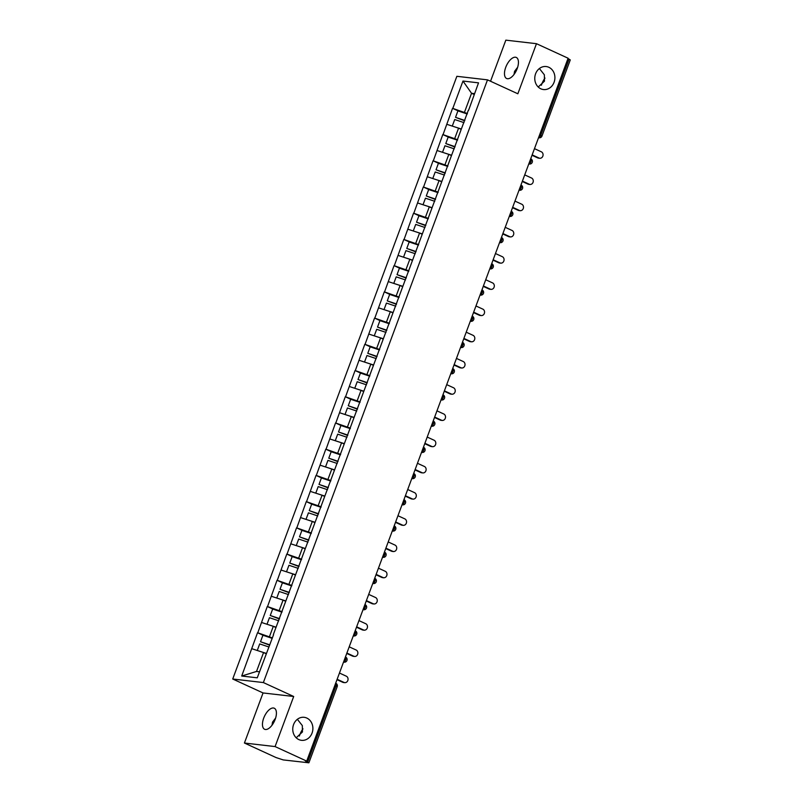 <?xml version="1.0" encoding="UTF-8"?>
<svg xmlns="http://www.w3.org/2000/svg" width="803" height="803" viewBox="0 0 803 803"><rect width="100%" height="100%" fill="white"/><g stroke="black" fill="none" stroke-linecap="round" stroke-linejoin="round"><path stroke-width="1.2" d="M296.207 737.786L302.46 731.955L302.329 725.581L297.361 719.307M306.816 718.063A11.583 10.048 -83.4 0 1 312.528 731.543A11.583 10.048 -83.4 0 1 301.486 740.326A11.583 10.048 -83.4 0 1 298.816 739.573A11.583 10.048 -83.4 0 1 293.115 726.093A11.583 10.048 -83.4 0 1 304.146 717.31A11.583 10.048 -83.4 0 1 306.816 718.063M538.231 87.005L544.474 81.173L544.354 74.799L539.385 68.526M548.84 67.281A11.583 10.048 -83.4 0 1 554.542 80.772A11.583 10.048 -83.4 0 1 543.511 89.545A11.583 10.048 -83.4 0 1 540.841 88.802A11.583 10.048 -83.4 0 1 535.129 75.311A11.583 10.048 -83.4 0 1 546.17 66.539A11.583 10.048 -83.4 0 1 548.84 67.281M272.006 725.229L272.528 722.138L275.61 718.063M263.715 718.093A11.583 5.541 114.7 0 1 274.275 708.226A11.583 5.541 114.7 0 1 275.158 719.418A11.583 5.541 114.7 0 1 264.609 729.275A11.583 5.541 114.7 0 1 263.715 718.093M514.03 74.448L514.552 71.357L517.634 67.281M505.739 67.311A11.583 5.541 114.7 0 1 516.289 57.445A11.583 5.541 114.7 0 1 517.182 68.636A11.583 5.541 114.7 0 1 506.623 78.503A11.583 5.541 114.7 0 1 505.739 67.311M541.393 85.248A11.583 5.541 114.7 0 1 541.854 83.893A11.583 5.541 114.7 0 1 545.006 78.082M299.378 736.03A11.583 5.541 114.7 0 1 299.83 734.675A11.583 5.541 114.7 0 1 302.982 728.853M244.423 743.026L275.078 746.579L293.697 696.492L263.053 692.949L244.423 743.026L276.061 757.56L283.218 759.919L308.884 762.8L305.371 760.953L306.706 761.103L568.102 58.228L536.474 43.693L505.83 40.15L490.543 81.244M263.053 692.949L232.719 679.017L456.867 76.305L487.511 79.858L263.364 682.56L232.719 679.017M266.205 653.762L263.555 652.548L256.518 671.449L241.703 676.026L257.251 677.822L273.552 634.751M241.703 676.026L257.532 632.714L263.535 635.474M272.378 637.903L257.532 632.714M257.803 632.744L267.289 606.496L273.291 609.256M282.134 611.685L267.289 606.496M267.55 606.526L277.035 580.278L283.037 583.028M291.88 585.467L277.035 580.278M277.306 580.308L286.791 554.06L292.794 556.81M301.627 559.249L286.791 554.06M287.052 554.09L296.538 527.832L302.54 530.592M311.383 533.031L296.538 527.832M296.809 527.862L306.284 501.614L312.297 504.374M321.13 506.803L306.284 501.614M306.555 501.644L316.041 475.396L322.043 478.156M330.886 480.585L316.041 475.396M316.312 475.426L325.787 449.178L331.8 451.938M340.633 454.368L325.787 449.178M326.058 449.208L335.544 422.96L341.546 425.72M350.389 428.15L335.544 422.96M335.805 422.99L345.29 396.742L351.292 399.492M360.135 401.932L345.29 396.742M345.561 396.772L355.046 370.524L361.049 373.275M369.892 375.714L355.046 370.524M355.307 370.554L364.793 344.296L370.795 347.057M379.638 349.496L364.793 344.296M365.064 344.336L374.549 318.078L380.552 320.839M389.385 323.268L374.549 318.078M374.81 318.108L384.296 291.86L390.298 294.621M399.141 297.05L384.296 291.86M384.567 291.89L394.042 265.642L400.055 268.403M408.888 270.832L394.042 265.642M394.313 265.673L403.799 239.424L409.801 242.185M418.644 244.614L403.799 239.424M404.07 239.455L413.545 213.207L419.557 215.957M428.39 218.396L413.545 213.207M413.816 213.237L423.301 186.989L429.304 189.739M438.147 192.178L423.301 186.989M423.562 187.019L433.048 160.761L439.05 163.521M447.893 165.96L433.048 160.761M433.319 160.801L442.804 134.543L448.807 137.303M457.65 139.732L442.804 134.543M443.065 134.573L452.551 108.325L458.553 111.085M467.396 113.514L452.551 108.325M452.822 108.355L462.98 81.043L478.528 82.85L468.571 110.362M273.351 634.541L468.37 110.162M275.951 627.544L273.301 626.33L269.487 636.578M273.301 626.33L261.617 622.496M285.707 601.327L283.058 600.102L279.243 610.36M283.058 600.102L271.364 596.268M295.454 575.099L292.804 573.884L288.99 584.142M292.804 573.884L281.12 570.05M305.21 548.881L302.56 547.666L298.746 557.924M302.56 547.666L290.867 543.832M314.957 522.663L312.307 521.448L308.493 531.696M312.307 521.448L300.623 517.614M324.703 496.445L322.063 495.23L318.249 505.478M322.063 495.23L310.37 491.396M334.46 470.227L331.81 469.012L327.995 479.261M331.81 469.012L320.116 465.178M344.206 444.009L341.556 442.794L337.752 453.043M341.556 442.794L329.872 438.96M353.962 417.791L351.312 416.566L347.498 426.825M351.312 416.566L339.619 412.742M363.709 391.563L361.059 390.348L357.245 400.607M361.059 390.348L349.375 386.514M373.465 365.345L370.815 364.13L367.001 374.389M370.815 364.13L359.122 360.296M383.212 339.127L380.562 337.912L376.748 348.161M380.562 337.912L368.878 334.078M392.968 312.909L390.318 311.694L386.504 321.943M390.318 311.694L378.625 307.86M402.715 286.691L400.065 285.477L396.25 295.725M400.065 285.477L388.381 281.642M412.461 260.473L409.821 259.259L406.007 269.507M409.821 259.259L398.127 255.424M422.217 234.255L419.567 233.041L415.753 243.289M419.567 233.041L407.874 229.206M431.964 208.037L429.314 206.813L425.51 217.071M429.314 206.813L417.63 202.978M441.72 181.809L439.07 180.595L435.256 190.853M439.07 180.595L427.377 176.76M451.467 155.591L448.817 154.377L445.013 164.635M448.817 154.377L437.133 150.542M461.223 129.373L458.573 128.159L454.759 138.407M458.573 128.159L446.88 124.324M539.646 134.753L540.76 135.265L569.076 59.131L567.962 58.619M569.076 59.131L570.281 59.924L541.965 136.058L540.76 135.265A2.71 1.295 114.7 0 1 538.572 137.634M474.192 94.503L471.542 93.278L464.505 112.189M474.513 93.63L471.542 93.278L462.98 81.043M275.078 746.579L306.706 761.103M293.697 696.492L263.364 682.56M487.511 79.858L517.845 93.78L536.474 43.693M256.518 671.449L259.489 671.8M263.555 652.548L251.861 648.714M539.887 158.291L538.542 158.131A3.353 2.901 -83.4 0 1 537.769 157.92L539.114 158.071A3.353 2.901 96.6 0 0 541.423 151.847L534.477 148.655M464.686 120.801L455.532 117.348L457.931 110.874L467.226 113.976M464.817 120.45L455.532 117.348M461.354 129.022L452.43 126.141M464.004 122.638L454.719 119.537L452.31 126.001M539.114 158.071L532.158 154.879M537.769 157.92L532.018 155.27M530.131 184.509L528.796 184.349A3.353 2.901 -83.4 0 1 528.023 184.138L529.358 184.288A3.353 2.901 96.6 0 0 531.676 178.075L524.72 174.883M454.94 147.019L445.775 143.566L448.184 137.092L457.469 140.194M455.07 146.668L445.775 143.566M451.597 155.24L442.684 152.369M454.257 148.856L444.962 145.755L442.553 152.219M529.358 184.288L522.412 181.097M528.023 184.138L522.261 181.488M520.384 210.727L519.039 210.567A3.353 2.901 -83.4 0 1 518.266 210.356L519.611 210.506A3.353 2.901 96.6 0 0 521.92 204.293L514.974 201.101M445.183 173.237L436.029 169.784L438.428 163.31L447.723 166.412M445.314 172.886L436.029 169.784M441.851 181.458L432.927 178.587M444.501 175.074L435.216 171.972L432.807 178.437M519.611 210.506L512.655 207.315M518.266 210.356L512.515 207.706M510.628 236.945L509.293 236.795A3.353 2.901 -83.4 0 1 508.52 236.574L509.855 236.724A3.353 2.901 96.6 0 0 512.173 230.511L505.217 227.319M435.437 199.465L426.273 196.002L428.682 189.538L437.976 192.64M435.567 199.104L426.273 196.002M432.094 207.676L423.181 204.805M434.754 201.292L425.46 198.19L423.051 204.665M509.855 236.724L502.909 233.532M508.52 236.574L502.758 233.934M500.881 263.163L499.536 263.013A3.353 2.901 -83.4 0 1 498.763 262.792L500.108 262.952A3.353 2.901 96.6 0 0 502.417 256.729L495.471 253.537M425.68 225.683L416.526 222.22L418.925 215.756L428.22 218.858M425.811 225.322L416.526 222.22M422.348 233.894L413.425 231.023M424.998 227.51L415.713 224.408L413.304 230.883M500.108 262.952L493.152 259.76M498.763 262.792L493.012 260.152M491.125 289.381L489.79 289.231A3.353 2.901 -83.4 0 1 489.017 289.01L490.362 289.17A3.353 2.901 96.6 0 0 492.671 282.947L485.715 279.755M415.934 251.901L406.77 248.448L409.179 241.974L418.473 245.076M416.064 251.55L406.77 248.448M412.591 260.122L403.678 257.241M415.251 253.728L405.957 250.626L403.558 257.101M490.362 289.17L483.406 285.978M489.017 289.01L483.255 286.37M481.378 315.599L480.033 315.449A3.353 2.901 -83.4 0 1 479.271 315.228L480.606 315.388A3.353 2.901 96.6 0 0 482.914 309.165L475.968 305.973M406.177 278.119L397.023 274.666L399.432 268.192L408.717 271.294M406.318 277.768L397.023 274.666M402.845 286.34L393.932 283.459M405.505 279.946L396.21 276.844L393.801 283.318M480.606 315.388L473.66 312.196M479.271 315.228L473.509 312.588M471.622 341.827L470.287 341.666A3.353 2.901 -83.4 0 1 469.514 341.456L470.859 341.606A3.353 2.901 96.6 0 0 473.168 335.383L466.212 332.191M396.431 304.337L387.267 300.884L389.676 294.41L398.971 297.511M396.562 303.986L387.267 300.884M393.099 312.558L384.175 309.677M395.749 306.164L386.454 303.072L384.055 309.536M470.859 341.606L463.903 338.414M469.514 341.456L463.763 338.806M461.876 368.045L460.541 367.884A3.353 2.901 -83.4 0 1 459.768 367.674L461.103 367.824A3.353 2.901 96.6 0 0 463.421 361.611L456.465 358.419M386.675 330.555L377.52 327.102L379.929 320.628L389.214 323.729M386.815 330.204L377.52 327.102M383.342 338.776L374.429 335.895M386.002 332.392L376.707 329.29L374.298 335.754M461.103 367.824L454.157 364.632M459.768 367.674L454.006 365.024M452.129 394.263L450.784 394.102A3.353 2.901 -83.4 0 1 450.011 393.892L451.356 394.042A3.353 2.901 96.6 0 0 453.665 387.829L446.719 384.637M376.928 356.773L367.774 353.32L370.173 346.846L379.468 349.947M377.059 356.422L367.774 353.32M373.596 364.994L364.672 362.123M376.246 358.61L366.961 355.508L364.552 361.972M451.356 394.042L444.4 390.85M450.011 393.892L444.26 391.242M442.373 420.481L441.038 420.33A3.353 2.901 -83.4 0 1 440.265 420.11L441.6 420.26A3.353 2.901 96.6 0 0 443.918 414.047L436.962 410.855M367.182 383.001L358.018 379.538L360.427 373.074L369.711 376.175M367.312 382.64L358.018 379.538M363.839 391.212L354.926 388.341M366.499 384.828L357.205 381.726L354.796 388.2M441.6 420.26L434.654 417.068M440.265 420.11L434.503 417.47M432.626 446.699L431.281 446.548A3.353 2.901 -83.4 0 1 430.508 446.327L431.853 446.488A3.353 2.901 96.6 0 0 434.162 440.265L427.216 437.073M357.425 409.219L348.271 405.756L350.67 399.292L359.965 402.393M357.556 408.857L348.271 405.756M354.093 417.43L345.17 414.559M356.743 411.046L347.458 407.944L345.049 414.418M431.853 446.488L424.897 443.286M430.508 446.327L424.757 443.688M422.87 472.917L421.535 472.766A3.353 2.901 -83.4 0 1 420.762 472.545L422.097 472.706A3.353 2.901 96.6 0 0 424.416 466.483L417.46 463.291M347.679 435.437L338.515 431.984L340.924 425.51L350.218 428.611M347.809 435.085L338.515 431.984M344.336 443.657L335.423 440.777M346.996 437.264L337.702 434.162L335.293 440.636M422.097 472.706L415.151 469.514M420.762 472.545L415 469.906M413.123 499.135L411.778 498.984A3.353 2.901 -83.4 0 1 411.006 498.763L412.351 498.924A3.353 2.901 96.6 0 0 414.659 492.701L407.713 489.509M337.922 461.655L328.768 458.202L331.167 451.728L340.462 454.829M338.053 461.303L328.768 458.202M334.59 469.875L325.667 466.995M337.24 463.482L327.955 460.38L325.546 466.854M412.351 498.924L405.395 495.732M411.006 498.763L405.254 496.124M403.367 525.363L402.032 525.202A3.353 2.901 -83.4 0 1 401.259 524.981L402.604 525.142A3.353 2.901 96.6 0 0 404.913 518.919L397.957 515.727M328.176 487.873L319.012 484.42L321.421 477.946L330.716 481.047M328.307 487.521L319.012 484.42M324.834 496.093L315.92 493.213M327.494 489.7L318.199 486.598L315.8 493.072M402.604 525.142L395.648 521.95M401.259 524.981L395.498 522.341M393.621 551.581L392.276 551.42A3.353 2.901 -83.4 0 1 391.513 551.209L392.848 551.36A3.353 2.901 96.6 0 0 395.156 545.147L388.21 541.955M318.42 514.091L309.265 510.638L311.674 504.164L320.959 507.265M318.56 513.739L309.265 510.638M315.087 522.311L306.174 519.431M317.747 515.928L308.452 512.826L306.043 519.29M392.848 551.36L385.902 548.168M391.513 551.209L385.751 548.559M383.864 577.799L382.529 577.638A3.353 2.901 -83.4 0 1 381.756 577.427L383.101 577.578A3.353 2.901 96.6 0 0 385.41 571.365L378.454 568.173M308.673 540.309L299.509 536.856L301.918 530.381L311.213 533.483M308.804 539.957L299.509 536.856M305.341 548.529L296.417 545.659M307.991 542.145L298.696 539.044L296.297 545.508M383.101 577.578L376.145 574.386M381.756 577.427L376.005 574.777M374.118 604.017L372.783 603.856A3.353 2.901 -83.4 0 1 372.01 603.645L373.345 603.796A3.353 2.901 96.6 0 0 375.663 597.583L368.707 594.391M298.917 566.537L289.763 563.074L292.172 556.609L301.456 559.711M299.057 566.175L289.763 563.074M295.584 574.747L286.671 571.877M298.244 568.363L288.95 565.262L286.541 571.736M373.345 603.796L366.399 600.604M372.01 603.645L366.248 600.995M364.371 630.235L363.026 630.084A3.353 2.901 -83.4 0 1 362.253 629.863L363.598 630.014A3.353 2.901 96.6 0 0 365.907 623.801L358.961 620.609M289.17 592.755L280.016 589.292L282.415 582.827L291.71 585.929M289.301 592.393L280.016 589.292M285.838 600.965L276.915 598.094M288.488 594.581L279.203 591.48L276.794 597.954M363.598 630.014L356.642 626.822M362.253 629.863L356.502 627.223M354.615 656.452L353.28 656.302A3.353 2.901 -83.4 0 1 352.507 656.081L353.842 656.242A3.353 2.901 96.6 0 0 356.161 650.018L349.205 646.827M279.424 618.972L270.26 615.51L272.669 609.045L281.953 612.147M279.554 618.611L270.26 615.51M276.081 627.193L267.168 624.312M278.741 620.799L269.447 617.698L267.038 624.172M353.842 656.242L346.896 653.05M352.507 656.081L346.745 653.441M344.868 682.67L343.523 682.52A3.353 2.901 -83.4 0 1 342.751 682.299L344.096 682.46A3.353 2.901 96.6 0 0 346.404 676.236L339.458 673.044M269.667 645.19L260.513 641.738L262.912 635.263L272.207 638.365M269.798 644.839L260.513 641.738M266.335 653.411L257.412 650.53M268.985 647.017L259.7 643.916L257.291 650.39M344.096 682.46L337.14 679.268M342.751 682.299L336.999 679.659M307.679 762.007L335.995 685.872L334.871 685.36M337.2 686.665L335.995 685.872A2.71 1.295 -65.3 0 0 335.784 683.253A2.71 1.295 -65.3 0 0 335.674 683.212L335.784 683.253A2.71 2.71 0 0 1 337.2 686.665L308.884 762.8M541.965 136.058A2.71 2.71 0 0 1 539.104 137.805A2.71 2.359 -83.4 0 1 538.562 137.664M530.693 158.813L530.803 158.864A2.71 2.71 0 0 1 529.358 164.033A2.71 2.359 -83.4 0 1 528.806 163.882A2.71 1.295 114.7 0 0 531.014 161.483A2.71 1.295 -65.3 0 0 530.803 158.864A2.71 1.295 -65.3 0 0 530.693 158.823M519.069 190.08A2.71 1.295 114.7 0 0 521.257 187.701A2.71 1.295 -65.3 0 0 521.057 185.081A2.71 1.295 -65.3 0 0 520.946 185.041L521.057 185.081A2.71 2.71 0 0 1 519.611 190.251A2.71 2.359 -83.4 0 1 519.059 190.11M511.19 211.249L511.3 211.299A2.71 2.71 0 0 1 509.855 216.469A2.71 2.359 -83.4 0 1 509.313 216.328A2.71 1.295 114.7 0 0 511.511 213.929A2.71 1.295 -65.3 0 0 511.3 211.299A2.71 1.295 -65.3 0 0 511.19 211.269M499.566 242.516A2.71 1.295 114.7 0 0 501.755 240.147A2.71 1.295 -65.3 0 0 501.554 237.527A2.71 1.295 -65.3 0 0 501.443 237.487L501.554 237.527A2.71 2.71 0 0 1 500.108 242.687A2.71 2.359 -83.4 0 1 499.556 242.546M492.008 266.365A2.71 1.295 -65.3 0 0 491.797 263.745A2.71 1.295 -65.3 0 0 491.687 263.705L491.797 263.745A2.71 2.71 0 0 1 490.352 268.905A2.71 2.359 -83.4 0 1 489.81 268.764A2.71 1.295 114.7 0 0 492.008 266.365M480.064 294.952A2.71 1.295 114.7 0 0 482.252 292.583A2.71 1.295 -65.3 0 0 482.051 289.963A2.71 1.295 -65.3 0 0 481.941 289.923L482.051 289.963A2.71 2.71 0 0 1 480.606 295.123A2.71 2.359 -83.4 0 1 480.053 294.982M470.317 321.17A2.71 1.295 114.7 0 0 472.505 318.801A2.71 1.295 -65.3 0 0 472.294 316.181A2.71 1.295 -65.3 0 0 472.184 316.141M472.194 316.131L472.294 316.181A2.71 2.71 0 0 1 470.849 321.341A2.71 2.359 -83.4 0 1 470.307 321.2M462.438 342.349L462.548 342.399A2.71 2.71 0 0 1 461.103 347.569A2.71 2.359 -83.4 0 1 460.551 347.418A2.71 1.295 114.7 0 0 462.759 345.019A2.71 1.295 -65.3 0 0 462.548 342.399A2.71 1.295 -65.3 0 0 462.438 342.359M450.814 373.616A2.71 1.295 114.7 0 0 453.002 371.237A2.71 1.295 -65.3 0 0 452.792 368.617A2.71 1.295 -65.3 0 0 452.681 368.577L452.792 368.617A2.71 2.71 0 0 1 451.346 373.786A2.71 2.359 -83.4 0 1 450.804 373.646M443.256 397.465A2.71 1.295 -65.3 0 0 443.045 394.835A2.71 1.295 -65.3 0 0 442.935 394.795L443.045 394.835A2.71 2.71 0 0 1 441.6 400.004A2.71 2.359 -83.4 0 1 441.048 399.864A2.71 1.295 114.7 0 0 443.256 397.465M431.311 426.052A2.71 1.295 114.7 0 0 433.5 423.683A2.71 1.295 -65.3 0 0 433.299 421.053A2.71 1.295 -65.3 0 0 433.188 421.023L433.299 421.053A2.71 2.71 0 0 1 431.853 426.222A2.71 2.359 -83.4 0 1 431.301 426.082M423.753 449.901A2.71 1.295 -65.3 0 0 423.542 447.281A2.71 1.295 -65.3 0 0 423.432 447.241L423.542 447.281A2.71 2.71 0 0 1 422.097 452.44A2.71 2.359 -83.4 0 1 421.555 452.3A2.71 1.295 114.7 0 0 423.753 449.901M411.809 478.488A2.71 1.295 114.7 0 0 413.997 476.119A2.71 1.295 -65.3 0 0 413.796 473.499A2.71 1.295 -65.3 0 0 413.686 473.459L413.796 473.499A2.71 2.71 0 0 1 412.351 478.658A2.71 2.359 -83.4 0 1 411.798 478.518M402.062 504.706A2.71 1.295 114.7 0 0 404.25 502.337A2.71 1.295 -65.3 0 0 404.039 499.717A2.71 1.295 -65.3 0 0 403.929 499.677M403.939 499.667L404.039 499.717A2.71 2.71 0 0 1 402.594 504.876A2.71 2.359 -83.4 0 1 402.052 504.736M394.183 525.885L394.293 525.935A2.71 2.71 0 0 1 392.848 531.094A2.71 2.359 -83.4 0 1 392.296 530.954A2.71 1.295 114.7 0 0 394.494 528.555A2.71 1.295 -65.3 0 0 394.293 525.935A2.71 1.295 -65.3 0 0 394.183 525.895M382.559 557.152A2.71 1.295 114.7 0 0 384.747 554.773A2.71 1.295 -65.3 0 0 384.537 552.153A2.71 1.295 -65.3 0 0 384.426 552.113L384.537 552.153A2.71 2.71 0 0 1 383.091 557.322A2.71 2.359 -83.4 0 1 382.549 557.172M375.001 581.001A2.71 1.295 -65.3 0 0 374.79 578.371A2.71 1.295 -65.3 0 0 374.68 578.331L374.79 578.371A2.71 2.71 0 0 1 373.345 583.54A2.71 2.359 -83.4 0 1 372.793 583.4A2.71 1.295 114.7 0 0 375.001 581.001M363.056 609.587A2.71 1.295 114.7 0 0 365.245 607.219A2.71 1.295 -65.3 0 0 365.034 604.589A2.71 1.295 -65.3 0 0 364.923 604.559L365.034 604.589A2.71 2.71 0 0 1 363.588 609.758A2.71 2.359 -83.4 0 1 363.046 609.618M353.31 635.805A2.71 1.295 114.7 0 0 355.498 633.437A2.71 1.295 -65.3 0 0 355.287 630.817A2.71 1.295 -65.3 0 0 355.177 630.777L355.287 630.817A2.71 2.71 0 0 1 353.842 635.976A2.71 2.359 -83.4 0 1 353.29 635.835M343.554 662.023A2.71 1.295 114.7 0 0 345.742 659.654A2.71 1.295 -65.3 0 0 345.541 657.035A2.71 1.295 -65.3 0 0 345.42 656.995L345.541 657.035A2.71 2.71 0 0 1 344.096 662.194A2.71 2.359 -83.4 0 1 343.543 662.053M539.104 137.805L538.532 137.745M529.358 164.033L528.786 163.963M519.611 190.251L519.029 190.181M509.855 216.469L509.283 216.398M500.108 242.687L499.526 242.616M490.352 268.905L489.78 268.834M480.606 295.123L480.023 295.062M470.849 321.341L470.277 321.28M461.103 347.569L460.531 347.498M451.346 373.786L450.774 373.716M441.6 400.004L441.028 399.934M431.853 426.222L431.271 426.152M422.097 452.44L421.525 452.37M412.351 478.658L411.768 478.598M402.594 504.876L402.022 504.816M392.848 531.094L392.265 531.034M383.091 557.322L382.519 557.252M373.345 583.54L372.773 583.47M363.588 609.758L363.016 609.688M353.842 635.976L353.27 635.906M344.096 662.194L343.513 662.134"/></g></svg>
